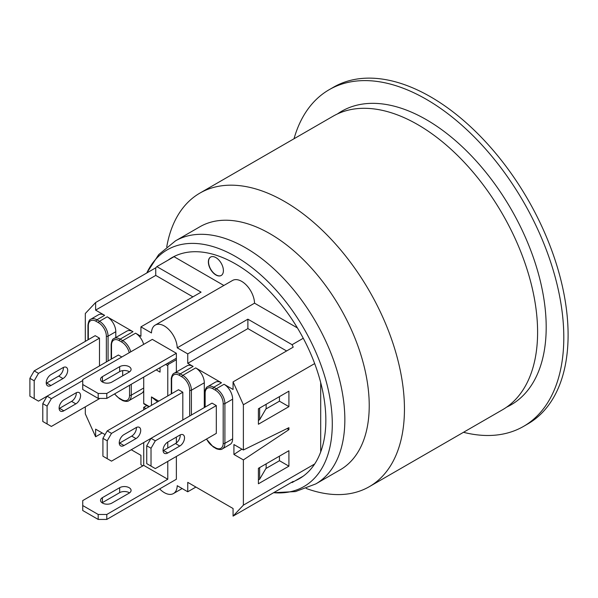<?xml version="1.0" encoding="UTF-8"?>
<svg xmlns="http://www.w3.org/2000/svg" width="598" height="598" viewBox="0 0 598 598"><rect width="100%" height="100%" fill="white"/><g stroke="black" fill="none" stroke-linecap="round" stroke-linejoin="round"><path stroke-width="0.9" d="M146.809 405.564L143.722 407.335L145.875 408.576M142.87 465.864L140.934 464.751L140.934 455.325L131.268 449.741M119.264 443.268A6.683 3.857 120 0 0 119.675 443.051L119.241 442.804M105.069 434.619L95.62 429.162L95.62 436.764L85.312 413.891L85.312 406.842M279.453 456.139L279.453 460.707L265.878 468.548M266.14 463.831L266.14 468.099L259.644 479.222L259.644 467.584M241.913 449.15L233.923 454.458L233.923 444.538L243.379 449.995L288.909 427.675L288.909 429.656L287.047 428.587M258.411 479.94L259.644 479.222M167.776 461.402L167.776 479.252L143.722 465.371L143.722 442.55M143.722 409.817L143.722 407.335M176.373 437.093L176.373 442.961M176.373 456.438L176.373 479.252L106.788 519.43L106.788 514.467L98.192 514.467L98.192 519.43L106.788 519.43M167.776 442.057L179.804 435.112A6.683 3.857 -60 0 1 183.145 434.783A6.683 3.857 -60 0 1 184.169 440.135A6.683 3.857 -60 0 1 179.804 446.026L167.776 452.97A6.683 3.857 -60 0 1 164.435 453.299A6.683 3.857 -60 0 1 163.411 447.947A6.683 3.857 -60 0 1 167.776 442.057L167.776 448.007M288.909 429.656L243.379 459.914L243.379 505.153L233.071 516.119L233.071 508.517L187.75 482.354L187.75 491.78L177.225 485.696A18.224 10.525 60 0 1 173.457 493.552A18.224 10.525 60 0 1 159.644 488.91M243.379 459.914L233.923 454.458M233.071 516.119L293.199 481.397L292.093 482.579L291.622 482.309M167.776 479.252L106.788 514.467M143.722 465.371L82.733 500.586L82.733 505.542L98.192 514.467M102.415 497.648L119.675 487.684A6.683 3.857 180 0 1 126.955 486.854A6.683 3.857 180 0 1 131.082 490.412A6.683 3.857 180 0 1 129.123 493.141L111.863 503.105A6.683 3.857 180 0 1 104.605 503.89A6.683 3.857 180 0 1 100.531 500.332A6.683 3.857 180 0 1 102.415 497.648L102.415 502.612A6.683 3.857 -0 0 0 102.094 502.813M258.411 483.767L258.411 468.294L288.909 450.69L288.909 466.163L258.411 483.767M107.214 458.673L102.923 456.192L102.923 438.334L107.214 440.816L107.214 458.673L111.512 461.148L212.021 403.119L216.319 405.601L155.323 440.816L151.025 438.334L146.734 445.779L151.025 448.253L151.025 466.111L146.734 463.629L146.734 445.779M163.075 450.705A6.683 3.857 120 0 0 163.486 450.488L175.513 443.544A6.683 3.857 120 0 0 180.215 434.895M216.319 405.601L216.319 433.378L155.323 468.593L151.025 466.111M151.025 448.253L155.323 440.816M34.198 370.887L95.187 335.672L99.485 338.147L38.489 373.361L34.198 370.887L29.9 378.325L34.198 380.806L34.198 398.657L29.9 396.182L29.9 378.325M46.24 383.251A6.683 3.857 120 0 0 46.651 383.034L58.679 376.09A6.683 3.857 120 0 0 63.388 367.441M121.82 356.999L118.382 355.01L38.489 401.138L34.198 398.657M34.198 380.806L38.489 373.361M62.977 378.571L50.95 385.516A6.683 3.857 -60 0 1 47.608 385.845A6.683 3.857 -60 0 1 46.584 380.492A6.683 3.857 -60 0 1 50.95 374.602L62.977 367.658A6.683 3.857 -60 0 1 66.318 367.329A6.683 3.857 -60 0 1 67.342 372.681A6.683 3.857 -60 0 1 62.977 378.571L58.679 376.09M99.485 338.147L99.485 365.924M107.214 440.816L111.512 433.378L182.816 392.213L178.518 389.732L107.214 430.896L102.923 438.334M123.965 445.525A6.683 3.857 -60 0 1 120.624 445.861A6.683 3.857 -60 0 1 119.6 440.502A6.683 3.857 -60 0 1 123.965 434.619L135.993 427.675A6.683 3.857 -60 0 1 139.334 427.346A6.683 3.857 -60 0 1 140.358 432.698A6.683 3.857 -60 0 1 135.993 438.588L123.965 445.525L119.675 443.051L131.702 436.106A6.683 3.857 120 0 0 136.404 427.458M111.512 433.378L107.214 430.896M182.816 392.213L182.816 419.983M99.911 398.41L51.376 426.434L42.787 421.47L42.787 403.62L47.078 406.102L47.078 423.952M47.078 406.102L51.376 398.657L47.078 396.175L42.787 403.62M59.127 408.546A6.683 3.857 120 0 0 59.538 408.329L71.566 401.385A6.683 3.857 120 0 0 76.275 392.737M75.856 403.867L63.837 410.811A6.683 3.857 -60 0 1 60.495 411.14A6.683 3.857 -60 0 1 59.471 405.788A6.683 3.857 -60 0 1 63.837 399.898L75.856 392.953A6.683 3.857 -60 0 1 79.198 392.624A6.683 3.857 -60 0 1 80.222 397.976A6.683 3.857 -60 0 1 75.856 403.867L71.566 401.385M82.733 380.552L51.376 398.657M122.68 370.625L122.68 375.843M98.192 519.43L82.733 510.505L82.733 505.542M129.512 492.894A6.683 3.857 0 0 0 119.675 492.647L102.415 502.612M224.048 384.275L216.319 388.737L213.74 387.25A1.218 0.703 120 0 0 212.881 388.737L215.459 390.225A10.936 6.316 60 0 1 223.189 403.62A1.218 0.703 0 0 0 224.908 403.62L232.637 399.158A12.147 7.012 60 0 0 224.048 384.275L233.071 389.485L233.071 381.883L243.379 404.749L243.379 449.995M232.637 399.158L232.637 438.835A12.147 7.012 60 0 1 230.118 444.396L222.389 448.859A12.147 7.012 -120 0 0 224.908 443.297L224.908 403.62A12.147 7.012 -120 0 0 216.319 388.737A1.218 0.703 -60 0 0 215.459 390.225M286.621 350.966L247.886 328.601L187.75 363.322L187.75 353.896L247.886 319.175L292.093 344.702L293.199 347.161L233.071 381.883M221.469 382.787L213.74 387.25A12.147 7.012 -120 0 0 207.663 386.652L215.392 382.182A12.147 7.012 60 0 1 221.469 382.787L195.696 367.905L182.816 375.35L180.237 373.862A12.147 7.012 -120 0 0 174.16 373.257L187.047 365.819A12.147 7.012 60 0 1 193.124 366.417L187.75 363.322M82.733 384.521L98.192 393.454L98.192 398.41L82.733 389.485L82.733 379.566L152.318 339.387L176.373 353.276L176.373 359.727L168.636 364.189L167.35 363.442M192.907 296.862L155.749 275.409L155.749 267.807L156.863 266.626L201.07 292.145L140.934 326.867L140.934 336.293L135.567 333.191A12.147 7.012 60 0 1 143.64 344.396M132.988 331.703L120.101 339.141A12.147 7.012 -120 0 0 114.024 338.543L126.911 331.098A12.147 7.012 60 0 1 132.988 331.703L107.214 316.82L99.485 321.283L96.906 319.795A12.147 7.012 -120 0 0 90.829 319.197L98.565 314.735A12.147 7.012 60 0 1 104.635 315.333L95.62 310.13L155.749 275.409M279.453 396.624L279.453 401.191L265.878 409.025M266.14 404.315L266.14 408.576L259.644 419.706L258.411 420.424M165.631 364.436L167.776 365.677A1.218 0.703 -60 0 1 168.636 364.189M160.047 367.658L160.047 372.12L156.183 369.893M149.306 406.595L143.722 403.373L143.722 377.084M151.458 405.354L151.458 396.923L158.762 401.138M167.776 365.677L167.776 395.928M143.722 403.373A1.218 0.703 120 0 0 143.976 403.927L148.954 406.797M157.543 401.841L151.458 396.923M107.214 316.82A12.147 7.012 60 0 1 115.803 331.703L115.803 337.511M143.722 390.599A12.147 7.012 60 0 1 141.636 393.312L128.749 400.75A12.147 7.012 -120 0 0 131.268 395.188A1.218 0.703 180 0 1 129.549 395.188A10.936 6.316 60 0 1 121.82 399.651L119.241 398.163A10.936 6.316 60 0 1 114.704 393.843M259.644 408.06L259.644 419.706M195.696 367.905A12.147 7.012 60 0 1 204.292 382.787L204.292 407.589M176.373 359.727L176.373 371.986M95.62 310.13L95.62 302.528L155.749 267.807M85.312 341.376L85.312 313.494L95.62 302.528M258.411 424.251L258.411 408.778L288.909 391.167L288.909 406.647L258.411 424.251M210.66 257.028A10.629 6.137 -120 0 0 209.136 265.572A10.629 6.137 -120 0 0 216.057 274.863A10.629 6.137 -120 0 0 221.29 275.439M215.885 274.96A10.629 6.137 60 0 1 208.941 265.594A10.629 6.137 60 0 1 210.571 257.08A10.629 6.137 60 0 1 221.2 263.217A10.629 6.137 60 0 1 221.2 275.491A10.629 6.137 60 0 1 215.885 274.96M247.886 328.601L247.886 319.175M195.912 487.064L187.75 491.78M223.861 285.47L174.048 256.706L168.031 260.182A127.561 73.651 60 0 1 171.865 257.686A127.561 73.651 60 0 1 303.261 338.251A127.561 73.651 60 0 1 314.675 363.584A127.561 73.651 60 0 1 314.675 463.988A127.561 73.651 60 0 1 303.261 476.135L292.093 482.579M314.675 363.584L243.379 404.749M303.261 338.251L292.093 344.702M140.934 326.867L151.466 332.944A18.224 10.525 60 0 1 155.233 325.095A18.224 10.525 60 0 1 169.077 329.767A18.224 10.525 60 0 1 177.225 347.819L187.75 353.896M168.031 260.182L156.863 266.626M102.198 432.959L95.62 436.764M279.453 401.191L288.909 406.647M279.453 460.707L288.909 466.163M155.233 325.095L232.547 280.455A18.224 10.525 60 0 1 246.391 285.134A18.224 10.525 60 0 1 254.539 303.179L177.225 347.819M254.539 303.179L297.43 327.943M314.675 463.988L243.379 505.153M320.692 382.556L320.692 451.961M302.364 476.77A127.561 73.651 60 0 1 301.362 477.226M174.048 256.706A127.561 73.651 60 0 1 174.937 256.071M303.261 476.135A127.561 73.651 60 0 1 299.426 478.632A127.561 73.651 60 0 1 295.345 480.702M369.347 486.66L502.499 409.78A169.481 97.848 -120 0 0 528.483 273.981A169.481 97.848 -120 0 0 417.763 124.631A169.481 97.848 -120 0 0 333.026 116.236L199.874 193.117A169.481 97.848 60 0 1 284.611 201.511A169.481 97.848 60 0 1 404.45 409.077A169.481 97.848 60 0 1 369.347 486.66A169.481 97.848 60 0 1 306.206 488.469M369.228 405.601A140.321 81.014 60 0 1 340.165 469.841L315.789 483.917A140.321 81.014 60 0 0 344.844 419.676A140.321 81.014 60 0 0 283.594 278.466A140.321 81.014 60 0 0 175.468 240.874L199.844 226.799A140.321 81.014 60 0 1 307.977 264.391A140.321 81.014 60 0 1 369.228 405.601M166.737 246.892A169.481 97.848 60 0 1 199.874 193.117M315.789 483.917L295.509 491.571L273.622 492.707A136.673 78.914 -120 0 0 332.286 423.952A136.673 78.914 -120 0 0 255.032 270.019A136.673 78.914 -120 0 0 146.779 272.987L158.702 254.606L175.468 240.874M523.549 426.389L527.84 423.915A194.38 112.23 -120 0 0 568.1 334.925A194.38 112.23 -120 0 0 430.65 96.861A194.38 112.23 -120 0 0 333.46 87.233L329.162 89.707A194.38 112.23 60 0 1 478.953 141.786A194.38 112.23 60 0 1 563.802 337.407A194.38 112.23 60 0 1 523.549 426.389A194.38 112.23 60 0 1 463.495 432.302M294.022 138.758A194.38 112.23 60 0 1 329.162 89.707M176.373 353.276L106.788 393.454L98.192 393.454M102.415 376.635L119.675 366.671A6.683 3.857 180 0 1 126.955 365.834A6.683 3.857 180 0 1 131.082 369.392A6.683 3.857 180 0 1 129.123 372.12L111.863 382.085A6.683 3.857 180 0 1 104.605 382.87A6.683 3.857 180 0 1 100.531 379.319A6.683 3.857 180 0 1 102.415 376.635L102.415 381.591A6.683 3.857 -0 0 0 102.094 381.793M98.192 398.41L106.788 398.41L106.788 393.454M176.373 358.239L106.788 398.41M129.512 371.874A6.683 3.857 0 0 0 119.675 371.627L102.415 381.591M175.513 443.544L179.804 446.026M163.486 450.488L167.776 452.97M46.651 383.034L50.95 385.516M131.702 436.106L135.993 438.588M59.538 408.329L63.837 410.811M119.675 487.684L119.675 492.647M174.16 373.257C172.052 373.743 170.916 379.244 171.29 379.319A1.218 0.703 0 0 0 171.641 379.812A10.936 6.316 60 0 1 179.378 375.35A1.218 0.703 120 0 1 180.237 373.862L193.124 366.417M88.317 339.634L88.317 325.753A10.936 6.316 60 0 1 96.046 321.283A1.218 0.703 -60 0 1 96.906 319.795L104.635 315.333M130.753 351.833A12.147 7.012 -120 0 0 122.68 340.628L120.101 339.141A1.218 0.703 -60 0 0 119.241 340.628L121.82 342.116A1.218 0.703 -60 0 1 122.68 340.628L135.567 333.191M207.663 386.652C205.555 387.138 204.419 392.639 204.793 392.707A1.218 0.703 0 0 0 205.151 393.2A10.936 6.316 60 0 1 212.881 388.737M223.189 403.62L223.189 443.297A1.218 0.703 0 0 0 224.908 443.297L232.637 438.835M205.151 407.089L205.151 393.2M223.189 443.297A10.936 6.316 60 0 1 215.459 447.76A1.218 0.703 120 0 0 215.706 448.313C215.579 448.679 220.916 450.444 222.389 448.859M206.422 439.089L213.135 446.826A1.218 0.703 -60 0 1 212.881 446.272A10.936 6.316 60 0 1 206.624 438.977M215.459 447.76L212.881 446.272M179.378 375.35L181.956 376.837A1.218 0.703 -60 0 1 182.816 375.35A12.147 7.012 -120 0 1 191.405 390.225L204.292 382.787M181.956 376.837A10.936 6.316 60 0 1 189.686 390.225A1.218 0.703 0 0 0 191.405 390.225L191.405 415.027M189.686 390.225L189.686 416.021M171.641 393.701L171.641 379.812M108.074 360.968L108.074 336.166A1.218 0.703 180 0 1 106.354 336.166L106.354 361.954M88.317 325.753A1.218 0.703 180 0 1 87.958 325.252L87.958 339.843M115.803 331.703L108.074 336.166A12.147 7.012 -120 0 0 99.485 321.283A1.218 0.703 120 0 0 98.625 322.778A10.936 6.316 60 0 1 106.354 336.166M96.046 321.283L98.625 322.778M121.82 399.651A1.218 0.703 -60 0 0 122.074 400.204L119.495 398.716A1.218 0.703 -60 0 1 119.241 398.163M111.512 358.979L111.512 345.091A1.218 0.703 180 0 1 111.153 344.598L111.153 359.189M111.512 345.091A10.936 6.316 60 0 1 119.241 340.628M129.549 385.269L129.549 395.188M143.722 387.997L131.268 395.188L131.268 384.275M121.82 342.116A10.936 6.316 60 0 1 129.22 352.723M337.429 113.949A169.481 97.848 60 0 1 426.359 119.675A169.481 97.848 60 0 1 538.2 272.927A169.481 97.848 60 0 1 506.693 407.111M119.675 366.671L119.675 371.627M204.793 392.707L204.793 407.298M213.135 446.826L215.706 448.313M171.29 379.319L171.29 393.903M90.829 319.197C89.386 319.534 88.429 321.552 87.958 325.252M119.495 398.716L114.502 393.955M122.074 400.204C121.947 400.563 127.277 402.334 128.749 400.75M114.024 338.543C112.581 338.872 111.624 340.897 111.153 344.598M182.136 488.536L173.457 493.552"/></g></svg>
